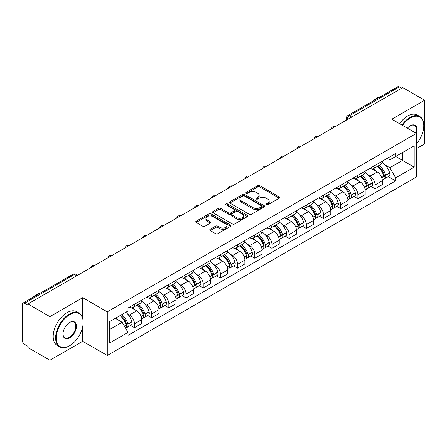 <?xml version="1.0" encoding="UTF-8"?>
<svg xmlns="http://www.w3.org/2000/svg" width="447" height="447" viewBox="0 0 447 447"><rect width="100%" height="100%" fill="white"/><g stroke="black" fill="none" stroke-linecap="round" stroke-linejoin="round"><path stroke-width="0.67" d="M266.272 204.832A1.073 0.62 0 0 0 267.787 204.832L279.274 198.2A1.531 0.883 0 0 0 279.721 197.574A1.531 0.883 0 0 0 279.274 196.954L259.813 185.717A1.531 0.883 0 0 0 257.651 185.717L246.163 192.35A1.073 0.62 0 0 0 245.85 192.786A1.073 0.62 0 0 0 246.163 193.221A1.073 0.62 0 0 0 247.677 193.221L249.163 192.361A4.895 2.827 0 0 1 256.081 192.361L257.701 193.3A4.895 2.827 0 0 1 259.137 195.3A4.895 2.827 0 0 1 257.701 197.295L256.215 198.155A1.073 0.62 0 0 0 255.902 198.591A1.073 0.62 0 0 0 256.215 199.027A1.073 0.62 0 0 0 257.729 199.027L259.215 198.172A4.895 2.827 0 0 1 266.138 198.172L267.759 199.105A4.895 2.827 0 0 1 269.195 201.105A4.895 2.827 0 0 1 267.759 203.1L266.272 203.961A1.073 0.62 0 0 0 265.959 204.396A1.073 0.62 0 0 0 266.272 204.832L266.272 203.961M210.179 229.289A1.531 0.883 0 0 0 209.732 229.914A1.531 0.883 0 0 0 210.179 230.54L215.644 233.692A1.531 0.883 0 0 0 217.806 233.692L230.563 226.322A1.531 0.883 0 0 0 231.01 225.701A1.531 0.883 0 0 0 230.563 225.076L211.101 213.839A1.531 0.883 0 0 0 208.939 213.839L196.177 221.204A1.531 0.883 0 0 0 195.73 221.829A1.531 0.883 0 0 0 196.177 222.455L202.776 226.26A1.531 0.883 0 0 0 204.938 226.26L210.397 223.109A1.531 0.883 0 0 0 210.844 222.483A1.531 0.883 0 0 0 210.397 221.863L207.129 219.974A4.09 2.364 0 0 1 205.927 218.304A4.09 2.364 0 0 1 208.453 216.119A4.09 2.364 0 0 1 212.912 216.633L225.724 224.031A4.09 2.364 0 0 1 226.925 225.701A4.09 2.364 0 0 1 224.4 227.881A4.09 2.364 0 0 1 219.941 227.372L217.806 226.137A1.531 0.883 0 0 0 215.644 226.137L210.179 229.289L210.179 230.54M107.28 311.855L82.717 297.668L49.891 316.621L27.965 303.966L402.73 87.601L424.65 100.257L391.823 119.209L416.386 133.39L107.28 311.855L107.28 355.482L416.386 177.023L416.386 133.39A9.504 5.487 -60 0 0 410.329 125.763L410.329 125.763A9.504 5.487 -60 0 0 407.413 128.211M249.27 214.275A1.531 0.883 0 0 0 251.432 214.275L264.194 206.911A1.531 0.883 0 0 0 264.641 206.285A1.531 0.883 0 0 0 264.194 205.659L244.727 194.423A1.531 0.883 0 0 0 242.565 194.423L229.808 201.793A1.531 0.883 0 0 0 229.356 202.413A1.531 0.883 0 0 0 229.808 203.039L249.27 214.275M226.506 205.067A1.073 0.62 0 0 1 227.59 205.218L227.59 203.944L247.375 215.37A1.531 0.883 0 0 1 247.822 215.99A1.531 0.883 0 0 1 247.375 216.616L234.619 223.981A1.531 0.883 0 0 1 232.457 223.981L212.99 212.744L212.99 211.498A1.531 0.883 0 0 0 212.543 212.124A1.531 0.883 0 0 0 212.99 212.744M212.99 211.498L218.454 208.347A1.531 0.883 0 0 1 220.617 208.347L228.506 212.901A1.531 0.883 0 0 0 230.669 212.901L234.295 210.811A1.531 0.883 0 0 0 234.742 210.185A1.531 0.883 0 0 0 234.295 209.565L226.076 204.815A1.073 0.62 0 0 1 225.763 204.38A1.073 0.62 0 0 1 226.422 203.81A1.073 0.62 0 0 1 227.59 203.944M49.891 316.621L49.891 360.254L27.965 347.598L27.965 346.324L24.551 344.352A3.118 1.799 -120 0 1 22.35 340.536L22.35 304.541A3.118 1.799 -120 0 1 22.993 303.111L72.895 274.302A3.118 1.799 60 0 1 74.453 274.458L24.551 303.267A3.118 1.799 -120 0 0 22.993 303.111M416.386 148.655L424.65 143.889L424.65 100.257M49.891 360.254L82.717 341.301L107.28 355.482M27.965 303.966L27.965 305.24L24.551 303.267M351.728 117.047L349.414 115.712A3.118 1.799 60 0 0 347.855 115.555L397.757 86.746A3.118 1.799 60 0 1 399.311 86.902L349.414 115.712A3.118 1.799 120 0 0 347.207 119.528L347.207 119.656M401.629 88.238L399.311 86.902M375.078 165.384A7.169 4.135 60 0 1 373.597 168.603L380.866 164.401A7.169 4.135 -120 0 0 382.347 161.188M368.177 175.073L370.01 176.129A7.169 4.135 60 0 1 375.078 184.907L382.347 180.711A7.169 4.135 -120 0 0 377.279 171.933L372.077 168.932M382.347 180.711L382.347 184.589L375.078 188.79L371.139 186.511M373.597 168.603A7.169 4.135 60 0 1 370.066 168.279M375.078 184.907L375.078 188.79M357.896 175.308A7.169 4.135 60 0 1 356.41 178.521L363.679 174.324A7.169 4.135 -120 0 0 365.165 171.106M353.951 196.434L357.896 198.708L365.165 194.512L365.165 190.634A7.169 4.135 -120 0 0 360.098 181.856L354.896 178.85M356.41 178.521A7.169 4.135 60 0 1 352.884 178.197M350.996 184.997L352.828 186.053A7.169 4.135 60 0 1 357.896 194.831L357.896 198.708M340.709 185.226A7.169 4.135 60 0 1 339.223 188.444L346.498 184.248A7.169 4.135 -120 0 0 347.978 181.029M336.764 206.358L340.709 208.632L347.978 204.435L347.978 200.552A7.169 4.135 -120 0 0 342.91 191.78L337.708 188.774M339.223 188.444A7.169 4.135 60 0 1 335.697 188.12M333.808 194.914L335.641 195.976A7.169 4.135 60 0 1 340.709 204.754L340.709 208.632M323.522 195.149A7.169 4.135 60 0 1 322.041 198.367L329.31 194.166A7.169 4.135 -120 0 0 330.797 190.953M319.583 216.275L323.522 218.555L330.797 214.353L330.797 210.476A7.169 4.135 -120 0 0 325.729 201.698L320.521 198.697M322.041 198.367A7.169 4.135 60 0 1 318.51 198.043M316.621 204.838L318.46 205.894A7.169 4.135 60 0 1 323.522 214.672L323.522 218.555M306.34 205.072A7.169 4.135 60 0 1 304.854 208.285L312.123 204.089A7.169 4.135 -120 0 0 313.61 200.871M302.396 226.199L306.34 228.473L313.61 224.277L313.61 220.399A7.169 4.135 -120 0 0 308.542 211.621L303.34 208.615M304.854 208.285A7.169 4.135 60 0 1 301.328 207.961M299.44 214.761L301.272 215.817A7.169 4.135 60 0 1 306.34 224.595L306.34 228.473M289.153 214.99A7.169 4.135 60 0 1 287.672 218.209L294.942 214.012A7.169 4.135 -120 0 0 296.422 210.794M285.214 236.122L289.153 238.396L296.422 234.2L296.422 230.317A7.169 4.135 -120 0 0 291.36 221.544L286.153 218.538M287.672 218.209A7.169 4.135 60 0 1 284.141 217.885M282.253 224.679L284.085 225.741A7.169 4.135 60 0 1 289.153 234.519L289.153 238.396M271.972 224.914A7.169 4.135 60 0 1 270.485 228.132L277.755 223.93A7.169 4.135 -120 0 0 279.241 220.717M268.027 246.04L271.972 248.32L279.241 244.118L279.241 240.24A7.169 4.135 -120 0 0 274.173 231.462L268.971 228.462M270.485 228.132A7.169 4.135 60 0 1 266.96 227.808M265.071 234.602L266.904 235.658A7.169 4.135 60 0 1 271.972 244.436L271.972 248.32M254.784 234.837A7.169 4.135 60 0 1 253.298 238.05L260.573 233.854A7.169 4.135 -120 0 0 262.054 230.635M250.84 255.963L254.784 258.237L262.054 254.041L262.054 250.164A7.169 4.135 -120 0 0 256.986 241.386L251.784 238.38M253.298 238.05A7.169 4.135 60 0 1 249.772 237.726M247.884 244.526L249.717 245.582A7.169 4.135 60 0 1 254.784 254.36L254.784 258.237M237.597 244.755A7.169 4.135 60 0 1 236.117 247.973L243.386 243.777A7.169 4.135 -120 0 0 244.872 240.559M233.658 265.887L237.603 268.161L244.872 263.965L244.872 260.081A7.169 4.135 -120 0 0 239.804 251.309L234.597 248.303M236.117 247.973A7.169 4.135 60 0 1 232.591 247.649M230.702 254.444L232.535 255.505A7.169 4.135 60 0 1 237.603 264.283L237.603 268.161M220.416 254.678A7.169 4.135 60 0 1 218.929 257.897L226.204 253.695A7.169 4.135 -120 0 0 227.685 250.482M216.471 275.805L220.416 278.084L227.685 273.882L227.685 270.005A7.169 4.135 -120 0 0 222.617 261.227L217.415 258.226M218.929 257.897A7.169 4.135 60 0 1 215.404 257.573M213.515 264.367L215.348 265.423A7.169 4.135 60 0 1 220.416 274.201L220.416 278.084M203.229 264.602A7.169 4.135 60 0 1 201.748 267.814L209.017 263.618A7.169 4.135 -120 0 0 210.503 260.4M199.289 285.728L203.229 288.002L210.503 283.806L210.503 279.928A7.169 4.135 -120 0 0 205.436 271.15L200.228 268.144M201.748 267.814A7.169 4.135 60 0 1 198.217 267.49M196.328 274.29L198.161 275.346A7.169 4.135 60 0 1 203.229 284.124L203.229 288.002M186.047 274.519A7.169 4.135 60 0 1 184.561 277.738L191.83 273.542A7.169 4.135 -120 0 0 193.316 270.323M182.102 295.651L186.047 297.925L193.316 293.729L193.316 289.846A7.169 4.135 -120 0 0 188.248 281.074L183.047 278.068M184.561 277.738A7.169 4.135 60 0 1 181.035 277.414M179.146 284.208L180.979 285.27A7.169 4.135 60 0 1 186.047 294.048L186.047 297.925M168.86 284.443A7.169 4.135 60 0 1 167.379 287.661L174.648 283.459A7.169 4.135 -120 0 0 176.129 280.247M164.921 305.569L168.86 307.849L176.129 303.647L176.129 299.769A7.169 4.135 -120 0 0 171.067 290.991L165.859 287.991M167.379 287.661A7.169 4.135 60 0 1 163.848 287.337M161.959 294.132L163.792 295.188A7.169 4.135 60 0 1 168.86 303.966L168.86 307.849M151.678 294.366A7.169 4.135 60 0 1 150.192 297.579L157.461 293.383A7.169 4.135 -120 0 0 158.948 290.164M147.733 315.493L151.678 317.767L158.948 313.57L158.948 309.693A7.169 4.135 -120 0 0 153.88 300.915L148.678 297.909M150.192 297.579A7.169 4.135 60 0 1 146.666 297.255M144.778 304.055L146.61 305.111A7.169 4.135 60 0 1 151.678 313.889L151.678 317.767M134.491 304.284A7.169 4.135 60 0 1 133.005 307.502L140.28 303.306A7.169 4.135 -120 0 0 141.76 300.088M130.546 325.416L134.491 327.69L141.76 323.494L141.76 319.611A7.169 4.135 -120 0 0 136.693 310.838L131.491 307.832M133.005 307.502A7.169 4.135 60 0 1 129.479 307.178M127.591 313.973L129.423 315.034A7.169 4.135 60 0 1 134.491 323.812L134.491 327.69M387.253 158.355L389.84 159.853L414.185 145.795L402.507 152.539L402.507 160.423L389.84 167.737L385.364 165.15M109.487 329.595L122.154 322.281L127.993 332.395L109.487 343.084L109.487 321.711L127.993 311.028L127.993 308.039L395.679 153.489L395.679 156.478L414.185 167.167L395.679 177.85L389.84 167.737M414.185 145.795L414.185 167.167M127.993 332.395L127.993 335.384L395.679 180.839L395.679 177.85M82.717 297.668L82.717 318.292M82.717 326.606L82.717 341.301M122.154 322.281L115.326 318.342M388.32 176.593L395.679 180.839M266.703 204.983L267.759 204.374A4.895 2.827 0 0 0 269.195 202.374L269.195 201.105M259.137 195.3L259.137 196.568A4.895 2.827 0 0 1 257.701 198.569L256.645 199.178M279.252 198.211L259.813 186.986A1.531 0.883 0 0 0 257.651 186.986L246.588 193.372M264.171 206.922L244.727 195.697A1.531 0.883 0 0 0 242.565 195.697L229.825 203.05L229.808 201.793M261.489 206.721A1.073 0.62 0 0 0 261.802 206.285A1.073 0.62 0 0 0 261.489 205.849L244.403 195.982A1.073 0.62 0 0 0 242.889 195.982L241.324 196.892A4.895 2.827 0 0 0 239.888 198.887A4.895 2.827 0 0 0 241.324 200.887L253.002 207.626A4.895 2.827 0 0 0 259.919 207.626L261.489 206.721L261.489 207.995A1.073 0.62 0 0 0 261.802 207.559L261.802 206.285M239.888 198.887L239.888 200.161A4.895 2.827 0 0 0 241.324 202.156L241.324 200.887M261.489 207.995L259.919 208.9A4.895 2.827 0 0 1 253.002 208.9L241.324 202.156M213.012 212.755L218.454 209.615L218.454 208.347M234.742 210.185L234.742 211.459A1.531 0.883 0 0 1 234.295 212.085L230.669 214.174A1.531 0.883 0 0 1 228.506 214.174L220.617 209.615A1.531 0.883 0 0 0 218.454 209.615M227.59 205.218L247.359 216.627M236.698 217.633A4.09 2.364 0 0 0 241.156 218.142A4.09 2.364 0 0 0 243.682 215.962A4.09 2.364 0 0 0 242.486 214.292L237.972 211.682A1.531 0.883 0 0 0 235.809 211.682L232.183 213.778A1.531 0.883 0 0 0 231.736 214.398A1.531 0.883 0 0 0 232.183 215.024L236.698 217.633L236.698 218.901A4.09 2.364 0 0 0 241.156 219.416A4.09 2.364 0 0 0 243.682 217.231L243.682 215.962M231.736 214.398L231.736 215.672A1.531 0.883 0 0 0 232.183 216.298L232.183 215.024M236.698 218.901L232.183 216.298M226.925 225.701L226.925 226.97A4.09 2.364 0 0 1 224.4 229.155A4.09 2.364 0 0 1 219.941 228.64L217.806 227.411A1.531 0.883 0 0 0 215.644 227.411L210.202 230.551M205.927 218.304L205.927 219.572A4.09 2.364 0 0 0 207.129 221.243L207.129 219.974M210.375 223.12L207.129 221.243M230.54 226.338L211.101 215.113A1.531 0.883 0 0 0 208.939 215.113L196.199 222.466M377.782 166.183A9.817 5.666 60 0 1 377.832 166.211A9.817 5.666 60 0 1 384.291 175.017L384.347 175.218A1.911 1.101 60 0 1 384.046 176.721A1.911 1.101 60 0 1 384.001 176.744M377.352 166.429A11.84 6.834 60 0 1 383.861 176.196L383.917 176.403A3.934 2.269 60 0 1 383.297 179.493L382.319 180.057M383.967 178.621A3.934 2.269 -120 0 0 385.057 178.476A3.934 2.269 -120 0 0 385.683 175.386L385.621 175.179A11.84 6.834 -120 0 0 379.117 165.412M382.202 162.445A11.84 6.834 60 0 1 389.644 172.86L389.7 173.062A3.934 2.269 60 0 1 389.08 176.152L385.057 178.476M373.318 168.737A11.84 6.834 60 0 1 375.787 171.072M381.542 171.089L383.057 171.961M360.6 176.101A9.817 5.666 60 0 1 360.645 176.129A9.817 5.666 60 0 1 367.104 184.941L367.166 185.142A1.911 1.101 60 0 1 366.864 186.639A1.911 1.101 60 0 1 366.819 186.662M360.17 176.353A11.84 6.834 60 0 1 366.674 186.12L366.736 186.326A3.934 2.269 60 0 1 366.11 189.411L365.132 189.975M366.786 188.545A3.934 2.269 -120 0 0 367.875 188.394A3.934 2.269 -120 0 0 368.496 185.304L368.44 185.103A11.84 6.834 -120 0 0 361.93 175.336M365.015 172.363A11.84 6.834 60 0 1 372.457 182.784L372.519 182.985A3.934 2.269 60 0 1 371.893 186.075L367.875 188.394M356.13 178.66A11.84 6.834 60 0 1 358.606 180.996M364.361 181.013L365.869 181.879M343.413 186.025A9.817 5.666 60 0 1 343.464 186.053A9.817 5.666 60 0 1 349.923 194.858L349.979 195.065A1.911 1.101 60 0 1 349.677 196.563A1.911 1.101 60 0 1 349.632 196.585M342.983 186.27A11.84 6.834 60 0 1 349.493 196.043L349.548 196.244A3.934 2.269 60 0 1 348.928 199.334L347.95 199.898M349.599 198.462A3.934 2.269 -120 0 0 350.688 198.317A3.934 2.269 -120 0 0 351.314 195.227L351.253 195.026A11.84 6.834 -120 0 0 344.749 185.254M347.833 182.287A11.84 6.834 60 0 1 355.276 192.702L355.331 192.908A3.934 2.269 60 0 1 354.711 195.993L350.688 198.317M338.943 188.584A11.84 6.834 60 0 1 341.419 190.914M347.174 190.93L348.682 191.802M326.226 195.948A9.817 5.666 60 0 1 326.276 195.976A9.817 5.666 60 0 1 332.736 204.782L332.791 204.983A1.911 1.101 60 0 1 332.49 206.486A1.911 1.101 60 0 1 332.451 206.508M325.802 196.194A11.84 6.834 60 0 1 332.305 205.961L332.361 206.168A3.934 2.269 60 0 1 331.741 209.257L330.763 209.822M332.417 208.386A3.934 2.269 -120 0 0 333.507 208.241A3.934 2.269 -120 0 0 334.127 205.151L334.071 204.944A11.84 6.834 -120 0 0 327.562 195.177M330.646 192.21A11.84 6.834 60 0 1 338.088 202.625L338.15 202.826A3.934 2.269 60 0 1 337.524 205.916L333.507 208.241M321.762 198.502A11.84 6.834 60 0 1 324.231 200.837M329.992 200.854L331.501 201.726M309.045 205.866A9.817 5.666 60 0 1 309.095 205.894A9.817 5.666 60 0 1 315.548 214.705L315.61 214.906A1.911 1.101 60 0 1 315.308 216.404A1.911 1.101 60 0 1 315.264 216.426M308.614 206.117A11.84 6.834 60 0 1 315.124 215.884L315.18 216.091A3.934 2.269 60 0 1 314.559 219.175L313.582 219.74M315.23 218.309A3.934 2.269 -120 0 0 316.32 218.158A3.934 2.269 -120 0 0 316.94 215.068L316.884 214.867A11.84 6.834 -120 0 0 310.374 205.1M313.459 202.128A11.84 6.834 60 0 1 320.907 212.548L320.963 212.75A3.934 2.269 60 0 1 320.343 215.84L316.32 218.158M304.575 208.425A11.84 6.834 60 0 1 307.05 210.76M312.805 210.777L314.314 211.643M291.857 215.789A9.817 5.666 60 0 1 291.908 215.817A9.817 5.666 60 0 1 298.367 224.623L298.423 224.83A1.911 1.101 60 0 1 298.121 226.327A1.911 1.101 60 0 1 298.082 226.35M291.427 216.035A11.84 6.834 60 0 1 297.937 225.808L297.993 226.009A3.934 2.269 60 0 1 297.372 229.099L296.395 229.663M298.048 228.227A3.934 2.269 -120 0 0 299.138 228.082A3.934 2.269 -120 0 0 299.758 224.992L299.697 224.791A11.84 6.834 -120 0 0 293.193 215.018M296.277 212.051A11.84 6.834 60 0 1 303.72 222.466L303.776 222.673A3.934 2.269 60 0 1 303.155 225.757L299.138 228.082M287.393 218.348A11.84 6.834 60 0 1 289.863 220.678M295.623 220.695L297.132 221.567M416.386 143.873A19.009 10.974 120 0 0 423.767 125.763A19.009 10.974 120 0 0 410.329 118.002A19.009 10.974 120 0 0 402.529 125.389M401.959 125.059A19.472 11.242 -60 0 1 410 117.427A19.472 11.242 -60 0 1 419.733 116.466A19.472 11.242 -60 0 1 423.767 125.378A19.472 11.242 -60 0 1 423.767 125.573M415.805 133.055A9.035 5.219 120 0 0 414.514 125.506A9.035 5.219 120 0 0 410.162 125.858M372.792 101.156A19.472 11.242 -60 0 1 376.732 98.223A19.472 11.242 -60 0 1 380.665 96.613M399.534 123.663A19.472 11.242 -60 0 1 407.575 116.03A19.472 11.242 -60 0 1 417.314 115.063L419.733 116.466M69.386 345.877L69.721 345.687A19.009 10.974 120 0 0 83.159 322.41A19.009 10.974 120 0 0 69.721 314.649A19.009 10.974 120 0 0 56.277 337.932A19.009 10.974 120 0 0 69.721 345.687L69.386 345.877A19.472 11.242 -60 0 1 59.652 346.844A19.472 11.242 -60 0 1 56.668 331.238A19.472 11.242 -60 0 1 69.386 314.079A19.472 11.242 -60 0 1 79.125 313.112A19.472 11.242 -60 0 1 83.159 322.03A19.472 11.242 -60 0 1 83.159 322.22M69.721 322.41L69.721 322.41A9.504 5.487 -60 0 1 76.437 326.293A9.504 5.487 -60 0 1 69.721 337.932A9.504 5.487 -60 0 1 62.999 334.049A9.504 5.487 -60 0 1 69.721 322.41L69.721 322.41M62.999 333.853A9.035 5.219 120 0 0 64.871 337.803A9.035 5.219 120 0 0 69.386 337.356A9.035 5.219 120 0 0 75.292 329.394A9.035 5.219 120 0 0 73.906 322.153A9.035 5.219 120 0 0 69.553 322.51M32.184 297.808A19.472 11.242 -60 0 1 36.118 294.875A19.472 11.242 -60 0 1 40.057 293.266M59.652 346.844L57.227 345.447A19.472 11.242 -60 0 1 54.243 329.841A19.472 11.242 -60 0 1 66.966 312.682A19.472 11.242 -60 0 1 76.7 311.715L79.125 313.112M274.676 225.713A9.817 5.666 60 0 1 274.726 225.741A9.817 5.666 60 0 1 281.18 234.546L281.241 234.748A1.911 1.101 60 0 1 280.94 236.251A1.911 1.101 60 0 1 280.895 236.273M274.246 225.958A11.84 6.834 60 0 1 280.75 235.725L280.811 235.932A3.934 2.269 60 0 1 280.191 239.022L279.207 239.586M280.861 238.15A3.934 2.269 -120 0 0 281.951 238.005A3.934 2.269 -120 0 0 282.571 234.915L282.515 234.709A11.84 6.834 -120 0 0 276.006 224.942M279.09 221.975A11.84 6.834 60 0 1 286.533 232.39L286.594 232.591A3.934 2.269 60 0 1 285.974 235.681L281.951 238.005M270.206 228.266A11.84 6.834 60 0 1 272.681 230.602M278.436 230.618L279.945 231.49M257.489 235.63A9.817 5.666 60 0 1 257.539 235.658A9.817 5.666 60 0 1 263.998 244.47L264.054 244.671A1.911 1.101 60 0 1 263.752 246.168A1.911 1.101 60 0 1 263.708 246.191M257.059 235.882A11.84 6.834 60 0 1 263.568 245.649L263.624 245.856A3.934 2.269 60 0 1 263.004 248.94L262.026 249.504M263.674 248.074A3.934 2.269 -120 0 0 264.764 247.923A3.934 2.269 -120 0 0 265.389 244.833L265.328 244.632A11.84 6.834 -120 0 0 258.824 234.865M261.908 231.892A11.84 6.834 60 0 1 269.351 242.313L269.407 242.514A3.934 2.269 60 0 1 268.787 245.604L264.764 247.923M253.024 238.19A11.84 6.834 60 0 1 255.494 240.525M261.249 240.542L262.763 241.408M240.307 245.554A9.817 5.666 60 0 1 240.352 245.582A9.817 5.666 60 0 1 246.811 254.388L246.873 254.594A1.911 1.101 60 0 1 246.571 256.092A1.911 1.101 60 0 1 246.526 256.114M239.877 245.8A11.84 6.834 60 0 1 246.381 255.572L246.442 255.773A3.934 2.269 60 0 1 245.816 258.863L244.839 259.428M246.493 257.992A3.934 2.269 -120 0 0 247.582 257.846A3.934 2.269 -120 0 0 248.202 254.756L248.146 254.555A11.84 6.834 -120 0 0 241.637 244.783M244.721 241.816A11.84 6.834 60 0 1 252.164 252.231L252.225 252.438A3.934 2.269 60 0 1 251.6 255.522L247.582 257.846M235.837 248.113A11.84 6.834 60 0 1 238.312 250.443M244.068 250.46L245.576 251.331M223.12 255.477A9.817 5.666 60 0 1 223.17 255.505A9.817 5.666 60 0 1 229.629 264.311L229.685 264.512A1.911 1.101 60 0 1 229.384 266.015A1.911 1.101 60 0 1 229.339 266.038M222.69 255.723A11.84 6.834 60 0 1 229.199 265.49L229.255 265.697A3.934 2.269 60 0 1 228.635 268.787L227.657 269.351M229.305 267.915A3.934 2.269 -120 0 0 230.395 267.77A3.934 2.269 -120 0 0 231.015 264.68L230.959 264.473A11.84 6.834 -120 0 0 224.455 254.706M227.54 251.739A11.84 6.834 60 0 1 234.982 262.154L235.038 262.355A3.934 2.269 60 0 1 234.418 265.445L230.395 267.77M218.65 258.031A11.84 6.834 60 0 1 221.125 260.366M226.88 260.383L228.389 261.255M205.933 265.395A9.817 5.666 60 0 1 205.983 265.423A9.817 5.666 60 0 1 212.442 274.234L212.498 274.436A1.911 1.101 60 0 1 212.196 275.933A1.911 1.101 60 0 1 212.157 275.955M205.508 265.647A11.84 6.834 60 0 1 212.012 275.413L212.068 275.62A3.934 2.269 60 0 1 211.448 278.704L210.47 279.269M212.124 277.838A3.934 2.269 -120 0 0 213.213 277.688A3.934 2.269 -120 0 0 213.834 274.598L213.778 274.397A11.84 6.834 -120 0 0 207.268 264.63M210.353 261.657A11.84 6.834 60 0 1 217.795 272.078L217.857 272.279A3.934 2.269 60 0 1 217.231 275.369L213.213 277.688M201.468 267.954A11.84 6.834 60 0 1 203.938 270.29M209.699 270.306L211.207 271.173M188.751 275.318A9.817 5.666 60 0 1 188.802 275.346A9.817 5.666 60 0 1 195.255 284.152L195.317 284.359A1.911 1.101 60 0 1 195.015 285.856A1.911 1.101 60 0 1 194.97 285.879M188.321 275.564A11.84 6.834 60 0 1 194.831 285.337L194.886 285.538A3.934 2.269 60 0 1 194.266 288.628L193.288 289.192M194.937 287.756A3.934 2.269 -120 0 0 196.026 287.611A3.934 2.269 -120 0 0 196.646 284.521L196.591 284.32A11.84 6.834 -120 0 0 190.081 274.547M193.165 271.58A11.84 6.834 60 0 1 200.614 281.996L200.669 282.202A3.934 2.269 60 0 1 200.049 285.287L196.026 287.611M184.281 277.878A11.84 6.834 60 0 1 186.757 280.208M192.512 280.224L194.02 281.096M171.564 285.242A9.817 5.666 60 0 1 171.614 285.27A9.817 5.666 60 0 1 178.074 294.076L178.13 294.277A1.911 1.101 60 0 1 177.828 295.78A1.911 1.101 60 0 1 177.789 295.802M171.134 285.488A11.84 6.834 60 0 1 177.643 295.255L177.699 295.461A3.934 2.269 60 0 1 177.079 298.551L176.101 299.116M177.75 297.68A3.934 2.269 -120 0 0 178.845 297.534A3.934 2.269 -120 0 0 179.465 294.444L179.403 294.238A11.84 6.834 -120 0 0 172.9 284.471M175.984 281.504A11.84 6.834 60 0 1 183.426 291.919L183.482 292.12A3.934 2.269 60 0 1 182.862 295.21L178.845 297.534M167.1 287.795A11.84 6.834 60 0 1 169.569 290.131M175.325 290.148L176.839 291.019M154.383 295.16A9.817 5.666 60 0 1 154.433 295.188A9.817 5.666 60 0 1 160.886 303.999L160.948 304.2A1.911 1.101 60 0 1 160.646 305.698A1.911 1.101 60 0 1 160.602 305.72M153.952 295.411A11.84 6.834 60 0 1 160.456 305.178L160.518 305.385A3.934 2.269 60 0 1 159.897 308.469L158.914 309.033M160.568 307.603A3.934 2.269 -120 0 0 161.658 307.452A3.934 2.269 -120 0 0 162.278 304.362L162.222 304.161A11.84 6.834 -120 0 0 155.712 294.394M158.797 291.422A11.84 6.834 60 0 1 166.239 301.842L166.301 302.043A3.934 2.269 60 0 1 165.681 305.133L161.658 307.452M149.913 297.719A11.84 6.834 60 0 1 152.388 300.054M158.143 300.071L159.652 300.937M137.195 305.083A9.817 5.666 60 0 1 137.246 305.111A9.817 5.666 60 0 1 143.705 313.917L143.761 314.124A1.911 1.101 60 0 1 143.459 315.621A1.911 1.101 60 0 1 143.414 315.643M136.765 305.329A11.84 6.834 60 0 1 143.275 315.101L143.331 315.303A3.934 2.269 60 0 1 142.71 318.393L141.733 318.957M143.381 317.521A3.934 2.269 -120 0 0 144.47 317.376A3.934 2.269 -120 0 0 145.096 314.286L145.035 314.085A11.84 6.834 -120 0 0 138.531 304.312M141.615 301.345A11.84 6.834 60 0 1 149.058 311.76L149.114 311.967A3.934 2.269 60 0 1 148.493 315.051L144.47 317.376M132.731 307.642A11.84 6.834 60 0 1 135.201 309.972M140.956 309.989L142.464 310.861M120.539 315.331A9.817 5.666 60 0 1 126.518 323.84L126.579 324.041A1.911 1.101 60 0 1 126.277 325.545A1.911 1.101 60 0 1 126.233 325.567M120.042 315.616A11.84 6.834 60 0 1 126.088 325.019L126.149 325.226A3.934 2.269 60 0 1 125.607 328.266M126.199 327.444A3.934 2.269 -120 0 0 127.289 327.299A3.934 2.269 -120 0 0 127.909 324.209L127.853 324.002A11.84 6.834 -120 0 0 121.807 314.599M125.825 312.28A11.84 6.834 60 0 1 131.871 321.684L131.932 321.885A3.934 2.269 60 0 1 131.306 324.975L127.289 327.299M116.019 317.94A11.84 6.834 60 0 1 118.019 319.896M123.774 319.912L125.283 320.784M347.319 119.589L347.207 119.528A3.118 1.799 0 0 1 346.296 118.254L346.296 120.182M151.678 313.889L158.948 309.693M168.86 303.966L176.129 299.769M186.047 294.048L193.316 289.846M203.229 284.124L210.503 279.928M220.416 274.201L227.685 270.005M237.603 264.283L244.872 260.081M254.784 254.36L262.054 250.164M271.972 244.436L279.241 240.24M289.153 234.519L296.422 230.317M306.34 224.595L313.61 220.399M323.522 214.672L330.797 210.476M340.709 204.754L347.978 200.552M357.896 194.831L365.165 190.634M134.491 323.812L141.76 319.611M129.423 315.034L136.693 310.838M146.61 305.111L153.88 300.915M163.792 295.188L171.067 290.991M180.979 285.27L188.248 281.074M198.161 275.346L205.436 271.15M215.348 265.423L222.617 261.227M232.535 255.505L239.804 251.309M249.717 245.582L256.986 241.386M266.904 235.658L274.173 231.462M284.085 225.741L291.36 221.544M301.272 215.817L308.542 211.621M318.46 205.894L325.729 201.698M335.641 195.976L342.91 191.78M352.828 186.053L360.098 181.856M370.01 176.129L377.279 171.933M335.116 126.635A3.118 1.799 120 0 0 333.741 127.429M317.934 136.559A3.118 1.799 120 0 0 316.56 137.352M300.747 146.476A3.118 1.799 120 0 0 299.373 147.275M283.566 156.4A3.118 1.799 120 0 0 282.186 157.193M266.378 166.323A3.118 1.799 120 0 0 265.004 167.117M249.191 176.241A3.118 1.799 120 0 0 247.817 177.04M232.01 186.164A3.118 1.799 120 0 0 230.635 186.958M214.823 196.088A3.118 1.799 120 0 0 213.448 196.881M197.641 206.006A3.118 1.799 120 0 0 196.267 206.805M180.454 215.929A3.118 1.799 120 0 0 179.079 216.722M163.272 225.852A3.118 1.799 120 0 0 161.892 226.646M146.085 235.77A3.118 1.799 120 0 0 144.711 236.569M128.898 245.694A3.118 1.799 120 0 0 127.524 246.487M111.716 255.617A3.118 1.799 120 0 0 110.342 256.41M94.529 265.535A3.118 1.799 120 0 0 93.155 266.334M76.767 275.793L74.453 274.458A3.118 1.799 120 0 1 76.012 274.302A3.118 3.118 0 0 0 72.895 274.302M267.759 204.374L267.759 203.1M256.215 199.027L256.215 198.155M257.701 198.569L257.701 197.295M246.163 193.221L246.163 192.35M257.651 186.986L257.651 185.717M259.813 186.986L259.813 185.717M279.274 198.2L279.274 196.954M242.565 195.697L242.565 194.423M244.727 195.697L244.727 194.423M264.194 206.911L264.194 205.659M253.002 208.9L253.002 207.626M259.919 208.9L259.919 207.626M220.617 209.615L220.617 208.347M228.506 214.174L228.506 212.901M230.669 214.174L230.669 212.901M234.295 212.085L234.295 210.811M247.375 216.616L247.375 215.37M215.644 227.411L215.644 226.137M217.806 227.411L217.806 226.137M219.941 228.64L219.941 227.372M210.397 223.109L210.397 221.863M196.177 222.455L196.177 221.204M208.939 215.113L208.939 213.839M211.101 215.113L211.101 213.839M230.563 226.322L230.563 225.076M381.766 177.643L383.917 176.403M385.683 175.386L389.7 173.062M385.621 175.179L389.644 172.86M383.856 176.185L384.442 175.844M381.693 177.453L383.861 176.196M364.579 187.567L366.736 186.326M368.496 185.304L372.519 182.985M368.44 185.103L372.457 182.784M366.674 186.103L367.255 185.768M364.506 187.371L366.674 186.12M347.397 197.49L349.548 196.244M351.314 195.227L355.331 192.908M351.253 195.026L355.276 192.702M347.325 197.295L350.074 195.691M330.21 207.408L332.361 206.168M334.127 205.151L338.15 202.826M334.071 204.944L338.088 202.625M332.3 205.95L332.886 205.609M330.137 207.218L332.305 205.961M313.023 217.331L315.18 216.091M316.94 215.068L320.963 212.75M316.884 214.867L320.907 212.548M315.118 215.867L315.705 215.532M312.95 217.136L315.124 215.884M295.841 227.255L297.993 226.009M299.758 224.992L303.776 222.673M299.697 224.791L303.72 222.466M297.931 225.791L298.518 225.456M295.769 227.059L297.937 225.808M278.654 237.173L280.811 235.932M282.571 234.915L286.594 232.591M282.515 234.709L286.533 232.39M280.75 235.714L281.331 235.373M278.582 236.983L280.75 235.725M261.473 247.096L263.624 245.856M265.389 244.833L269.407 242.514M265.328 244.632L269.351 242.313M263.562 245.632L264.149 245.297M261.4 246.9L263.568 245.649M244.285 257.019L246.442 255.773M248.202 254.756L252.225 252.438M248.146 254.555L252.164 252.231M246.375 255.555L246.962 255.22M244.213 256.824L246.381 255.572M227.104 266.937L229.255 265.697M231.015 264.68L235.038 262.355M230.959 264.473L234.982 262.154M227.031 266.747L229.78 265.138M209.917 276.861L212.068 275.62M213.834 274.598L217.857 272.279M213.778 274.397L217.795 272.078M209.844 276.665L212.593 275.061M192.73 286.784L194.886 285.538M196.646 284.521L200.669 282.202M196.591 284.32L200.614 281.996M192.657 286.588L195.412 284.985M175.548 296.702L177.699 295.461M179.465 294.444L183.482 292.12M179.403 294.238L183.426 291.919M177.638 295.243L178.224 294.903M175.475 296.512L177.643 295.255M158.361 306.625L160.518 305.385M162.278 304.362L166.301 302.043M162.222 304.161L166.239 301.842M160.456 305.161L161.037 304.826M158.288 306.43L160.456 305.178M141.179 316.549L143.331 315.303M145.096 314.286L149.114 311.967M145.035 314.085L149.058 311.76M143.269 315.085L143.856 314.749M141.107 316.353L143.275 315.101M124.428 326.221L126.149 325.226M127.909 324.209L131.932 321.885M127.853 324.002L131.871 321.684M126.082 325.008L126.669 324.667M124.322 326.042L126.088 325.019M335.384 126.484A3.118 3.118 0 0 0 331.383 128.792M318.197 136.402A3.118 3.118 0 0 0 314.202 138.71M301.015 146.325A3.118 3.118 0 0 0 297.015 148.633M283.828 156.249A3.118 3.118 0 0 0 279.828 158.556M266.641 166.167A3.118 3.118 0 0 0 262.646 168.474M249.46 176.09A3.118 3.118 0 0 0 245.459 178.398M232.272 186.013A3.118 3.118 0 0 0 228.277 188.321M215.091 195.931A3.118 3.118 0 0 0 211.09 198.239M197.904 205.855A3.118 3.118 0 0 0 193.909 208.162M180.717 215.778A3.118 3.118 0 0 0 176.721 218.086M163.535 225.696A3.118 3.118 0 0 0 159.534 228.004M146.348 235.619A3.118 3.118 0 0 0 142.353 237.927M129.166 245.543A3.118 3.118 0 0 0 125.166 247.85M111.979 255.46A3.118 3.118 0 0 0 107.984 257.768M94.798 265.384A3.118 3.118 0 0 0 90.797 267.692M77.683 275.263L76.012 274.302M347.855 115.555A3.118 3.118 0 0 0 346.296 118.254M423.767 125.763L423.767 125.378M83.159 322.41L83.159 322.03"/></g></svg>
